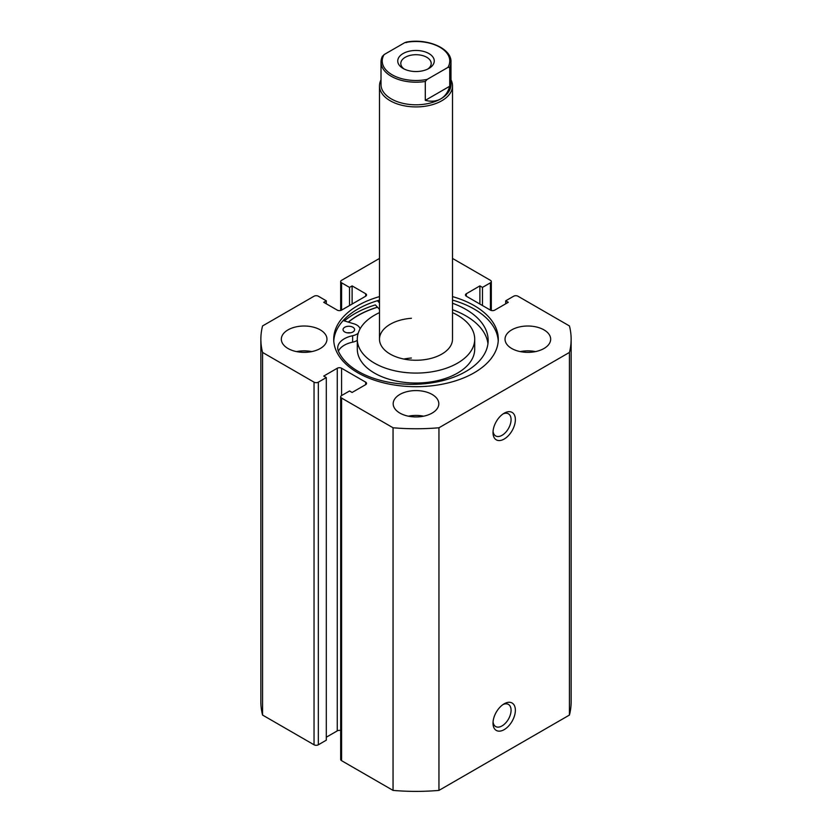 <?xml version="1.0" encoding="UTF-8"?>
<svg xmlns="http://www.w3.org/2000/svg" width="832" height="832" viewBox="0 0 832 832"><rect width="100%" height="100%" fill="white"/><g stroke="black" fill="none" stroke-linecap="round" stroke-linejoin="round"><path stroke-width="1.25" d="M411.403 318.282A36.504 21.07 0 0 0 379.496 339.186A36.504 21.07 0 0 0 420.597 360.09A36.504 21.07 0 0 0 452.504 339.186L452.504 85.842A36.504 21.07 180 0 1 441.813 100.745A36.504 21.07 180 0 1 402.033 105.31A36.504 21.07 180 0 1 379.496 85.842A36.504 21.07 180 0 1 381.014 79.82M411.403 358.02A36.504 21.07 0 0 0 403.832 359.06M379.496 312.634A58.708 33.894 0 0 0 357.292 339.186L357.292 349.118A58.708 33.894 0 0 0 423.394 382.751A58.708 33.894 0 0 0 474.708 349.118L474.708 339.186A58.708 33.894 0 0 0 452.504 312.634M357.292 339.186A58.708 33.894 0 0 0 423.394 372.809A58.708 33.894 0 0 0 474.708 339.186M377.51 307.237A82.129 47.424 0 0 0 348.442 322.15M504.192 703.799L504.192 703.799A15.818 9.131 -60 0 1 515.372 710.258A15.818 9.131 -60 0 1 504.192 729.633A15.818 9.131 -60 0 1 493.002 723.174A15.818 9.131 -60 0 1 504.192 703.799L504.192 703.799M493.064 721.833A12.771 7.374 120 0 0 495.654 726.544A12.771 7.374 120 0 0 502.039 725.91A12.771 7.374 120 0 0 510.39 714.646A12.771 7.374 120 0 0 508.425 704.413A12.771 7.374 120 0 0 503.058 704.527M504.192 413.202L504.192 413.202A15.818 9.131 -60 0 1 515.372 419.661A15.818 9.131 -60 0 1 504.192 439.036A15.818 9.131 -60 0 1 493.002 432.578A15.818 9.131 -60 0 1 504.192 413.202L504.192 413.202M493.064 431.236A12.771 7.374 120 0 0 495.654 435.937A12.771 7.374 120 0 0 502.039 435.313A12.771 7.374 120 0 0 510.39 424.05A12.771 7.374 120 0 0 508.425 413.816A12.771 7.374 120 0 0 503.058 413.92M498.233 340.922A82.285 47.507 0 0 0 474.188 309.067A82.285 47.507 0 0 0 452.504 300.092M379.496 296.608A82.285 47.507 0 0 0 333.715 339.186A82.285 47.507 0 0 0 357.812 372.778A82.285 47.507 0 0 0 447.491 383.074A82.285 47.507 0 0 0 498.285 339.186A82.285 47.507 0 0 0 474.188 305.594A82.285 47.507 0 0 0 452.504 296.608M320.278 329.878A22.818 13.177 0 0 0 295.422 327.018A22.818 13.177 0 0 0 281.33 339.186A22.818 13.177 0 0 0 288.018 348.504A22.818 13.177 0 0 0 312.884 351.354A22.818 13.177 0 0 0 326.966 339.186A22.818 13.177 0 0 0 320.278 329.878M311.75 351.603A22.818 13.177 0 0 0 296.546 351.603M432.13 394.451A22.818 13.177 0 0 0 407.264 391.591A22.818 13.177 0 0 0 393.182 403.759A22.818 13.177 0 0 0 399.87 413.078A22.818 13.177 0 0 0 424.736 415.938A22.818 13.177 0 0 0 438.818 403.759A22.818 13.177 0 0 0 432.13 394.451M423.602 416.187A22.818 13.177 0 0 0 408.398 416.187M543.982 329.878A22.818 13.177 0 0 0 519.116 327.018A22.818 13.177 0 0 0 505.034 339.186A22.818 13.177 0 0 0 511.722 348.504A22.818 13.177 0 0 0 536.578 351.354A22.818 13.177 0 0 0 550.67 339.186A22.818 13.177 0 0 0 543.982 329.878M535.454 351.603A22.818 13.177 0 0 0 520.25 351.603M340.683 730.517A3.037 1.758 0 0 0 337.272 730.881L337.272 368.243A3.037 1.758 180 0 1 341.578 368.243L341.578 395.564A3.037 1.758 0 0 0 340.683 396.812A3.037 1.758 0 0 0 341.578 398.05L393.047 427.773A155.137 89.565 0 0 0 438.953 427.773L569.431 352.435A155.137 89.565 0 0 0 571.137 339.186A155.137 89.565 0 0 0 569.431 325.936L517.962 296.223A3.037 1.758 0 0 0 513.656 296.223L505.7 300.81L508.279 302.307L494.728 310.128A3.037 1.758 180 0 1 490.422 310.128L490.422 282.807L482.466 287.404L479.887 285.906L466.336 293.738L466.336 296.223L490.422 310.128M466.336 296.223A3.037 1.758 180 0 1 465.442 294.975A3.037 1.758 180 0 1 466.336 293.738M490.422 282.807A3.037 1.758 0 0 0 491.317 281.57A3.037 1.758 0 0 0 490.422 280.322L452.504 258.43M379.496 258.43L341.578 280.322A3.037 1.758 0 0 0 340.683 281.57A3.037 1.758 0 0 0 341.578 282.807L341.578 310.128L365.664 296.223L365.664 293.738L352.113 285.906L349.534 287.404L341.578 282.807M365.664 293.738A3.037 1.758 180 0 1 366.558 294.975A3.037 1.758 180 0 1 365.664 296.223M341.578 310.128A3.037 1.758 180 0 1 337.272 310.128L323.721 302.307L326.3 300.81L318.344 296.223A3.037 1.758 0 0 0 314.038 296.223L262.569 325.936A155.137 89.565 0 0 0 260.863 339.186A155.137 89.565 0 0 0 262.569 352.435L314.038 382.158A3.037 1.758 0 0 0 318.344 382.158L318.344 744.786A3.037 1.758 180 0 1 314.038 744.786L314.038 382.158M337.272 368.243L323.721 376.074L326.3 377.562L318.344 382.158M365.664 382.158A3.037 1.758 180 0 1 366.558 383.396A3.037 1.758 180 0 1 365.664 384.644L365.664 382.158L341.578 368.243M341.578 395.564L349.534 390.978L352.113 392.465L365.664 384.644M341.578 398.05L341.578 760.677L393.047 790.4A155.137 89.565 0 0 0 438.953 790.4L569.431 715.062A155.137 89.565 0 0 0 571.137 701.813L571.137 339.186M341.578 760.677A3.037 1.758 180 0 1 340.683 759.439L340.683 396.812M337.272 730.881L326.3 737.204M326.3 377.562L326.3 740.189L318.344 744.786M260.863 339.186L260.863 701.813A155.137 89.565 0 0 0 262.569 715.062L314.038 744.786M262.569 715.062L262.569 352.435M393.047 427.773L393.047 790.4M438.953 790.4L438.953 427.773M569.431 352.435L569.431 715.062M505.7 303.794L505.7 300.81M479.887 304.044L479.887 285.906M482.466 305.531L482.466 287.404M349.534 305.531L349.534 287.404M352.113 304.044L352.113 285.906M326.3 303.794L326.3 300.81M379.496 300.092A82.285 47.507 0 0 0 333.767 340.922M379.496 309.4L375.367 304.907A86.694 50.055 0 0 0 344.375 320.923M377.437 307.154A82.285 47.507 0 0 0 348.306 322.109M428.906 68.453L428.906 68.453A18.252 10.535 0 0 0 428.906 53.55A18.252 10.535 0 0 0 403.094 53.55A18.252 10.535 0 0 0 403.094 68.453A18.252 10.535 0 0 0 428.906 68.453M404.269 69.077A15.205 8.778 180 0 1 400.795 63.492A15.205 8.778 180 0 1 405.246 57.283A15.205 8.778 180 0 1 421.824 55.38A15.205 8.778 180 0 1 431.205 63.492A15.205 8.778 180 0 1 427.731 69.077M440.731 98.883A34.986 20.197 180 0 1 402.615 103.262A34.986 20.197 180 0 1 381.014 84.604L381.014 61.994A34.986 20.197 0 0 0 425.298 81.474L425.298 100.35C431.215 101.847 436.363 101.358 440.731 98.883C445.068 96.335 448.063 92.123 449.727 86.237L449.727 67.361A34.986 20.197 0 0 0 450.986 61.994L450.986 84.604A34.986 20.197 180 0 1 440.731 98.883M450.986 79.82A36.504 21.07 180 0 1 452.504 85.842M425.298 81.474L427.149 79.404A33.769 19.49 180 0 1 392.122 74.786A33.769 19.49 180 0 1 384.124 54.569L404.851 42.609A33.769 19.49 180 0 1 439.878 47.216A33.769 19.49 180 0 1 447.876 67.444L449.727 67.361M406.702 42.526L404.851 42.609M384.124 54.569L382.273 56.628A34.986 20.197 0 0 0 381.014 61.994L382.387 56.212M425.298 100.35L449.727 86.237M427.149 79.404L447.876 67.444M347.37 332.842A5.782 3.338 180 0 1 350.282 332.842M344.75 331.978A5.782 3.338 180 0 1 343.044 329.607A5.782 3.338 180 0 1 346.611 326.529A5.782 3.338 180 0 1 352.903 327.246A5.782 3.338 180 0 1 354.609 329.607A5.782 3.338 180 0 1 351.042 332.696A5.782 3.338 180 0 1 344.75 331.978M343.169 320.549L354.068 323.856A11.253 6.5 180 0 1 356.772 325.01A11.253 6.5 180 0 1 360.027 328.962M358.218 333.195A11.253 6.5 180 0 1 352.622 335.733A22.506 13 0 0 0 337.709 347.963A22.506 13 0 0 0 338.395 351.125A76.034 43.898 0 0 0 358.467 371.54A76.034 43.898 0 0 0 441.293 380.983A76.034 43.898 0 0 0 488.166 340.444A76.034 43.898 0 0 0 465.795 309.348A76.034 43.898 0 0 0 452.504 303.243M487.958 343.668A76.034 43.898 0 0 0 465.795 315.806A76.034 43.898 0 0 0 452.504 309.702M379.496 302.942L377.437 300.695M357.292 340.35A11.253 6.5 180 0 1 352.622 342.181A22.506 13 0 0 0 338.416 351.187M352.622 335.733L352.622 342.181M340.683 310.482L340.683 281.57M491.317 310.482L491.317 281.57M379.496 339.186L379.496 85.842M405.985 42.151C427.336 37.929 451.786 48.464 450.986 61.994"/></g></svg>
